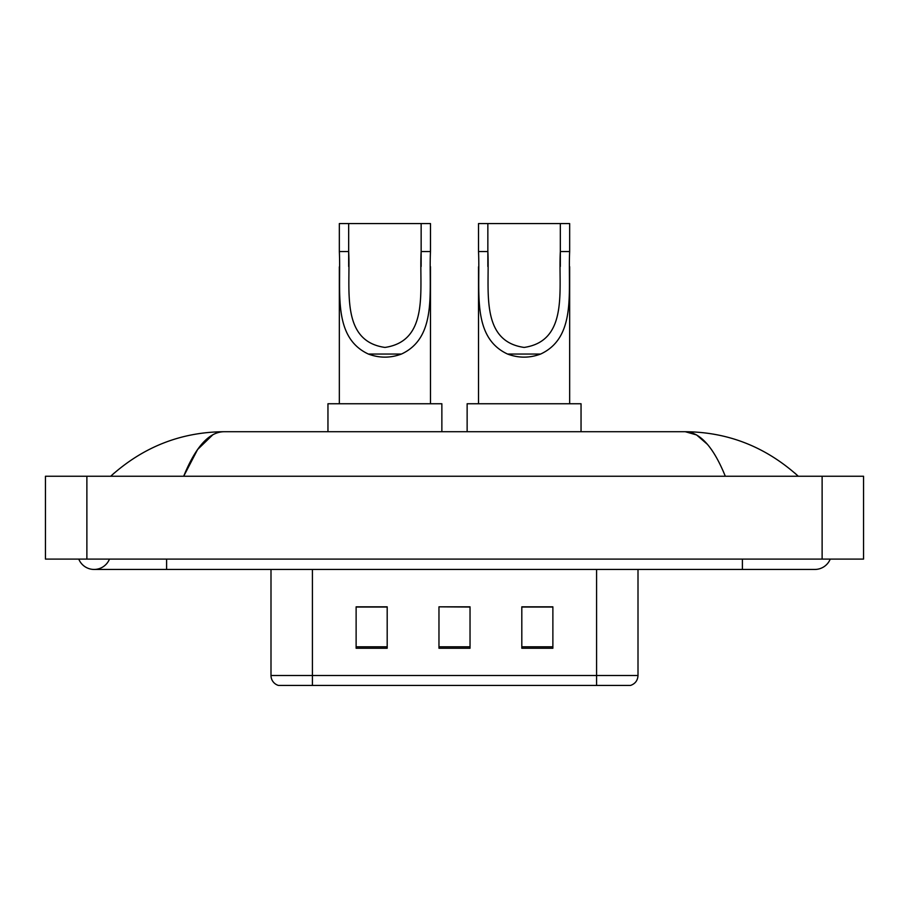 <?xml version="1.0" encoding="UTF-8"?>
<svg xmlns="http://www.w3.org/2000/svg" width="909" height="909" viewBox="0 0 909 909"><rect width="100%" height="100%" fill="white"/><g stroke="black" fill="none" stroke-linecap="round" stroke-linejoin="round"><path stroke-width="1.36" d="M78.765 559.092A16.567 16.567 0 0 0 109.478 559.092A16.567 16.567 0 0 1 78.765 559.092A16.567 16.567 0 0 0 94.127 569.443A16.567 16.567 0 0 1 78.765 559.092M830.235 559.092A16.567 16.567 0 0 1 814.873 569.443A16.567 16.567 0 0 0 830.235 559.092A16.567 16.567 0 0 1 814.873 569.443A16.567 16.567 0 0 0 830.235 559.092M725.314 476.248C713.44 447.001 700.1 432.161 685.295 431.718L223.705 431.718C208.9 432.161 195.56 447.001 183.686 476.248L197.628 449.478L212.956 434.638M86.878 476.248L863.55 476.248L863.55 559.092L45.45 559.092L45.45 476.248L86.878 476.248L86.878 559.092M794.784 473.055L798.307 476.248C765.719 446.887 728.041 432.048 685.295 431.718L696.578 434.934L707.395 444.319M114.216 473.055L110.693 476.248C143.133 446.955 180.8 432.116 223.705 431.718M331.262 685.431L278.972 685.431M278.449 685.431A10.351 10.351 0 0 1 270.996 675.489L270.996 569.443M552.877 648.253L552.877 606.826L521.811 606.826L521.811 648.253L552.877 648.253M387.189 648.253L387.189 606.826L356.123 606.826L356.123 648.253L387.189 648.253M470.033 648.253L470.033 606.826L438.967 606.826L438.967 648.253L470.033 648.253M638.004 675.489C637.72 680.455 635.232 683.761 630.551 685.431L312.423 685.431L312.423 675.489L638.004 675.489L638.004 569.443M596.577 569.443L596.577 685.431L577.738 685.431M438.967 606.826L470.033 607.042L438.967 606.826M387.189 607.042L356.123 607.042M552.877 607.042L521.811 607.042M348.67 223.569L430.48 223.569L430.48 251.543C428.616 290.732 437.774 337.182 401.437 354.055C390.416 358.169 379.405 358.169 368.384 354.055C332.126 337.171 341.17 291.016 339.341 251.543L339.341 223.569L348.67 223.569L348.67 266.507M339.341 251.543L348.67 251.543C350.726 288.278 339.818 341.057 384.973 347.431C430.105 340.773 419.038 288.267 421.151 251.543L421.151 223.569M430.48 251.543L421.151 251.543L421.151 266.485M339.341 266.826L339.341 403.755M430.48 266.689L430.48 403.755M441.865 431.718L441.865 403.755L327.956 403.755L327.956 431.718M487.849 223.569L569.659 223.569L569.659 251.543C567.795 290.732 576.954 337.182 540.616 354.055C529.595 358.169 518.584 358.169 507.563 354.055C471.305 337.171 480.35 291.016 478.52 251.543L478.52 223.569L487.849 223.569L487.849 266.507M478.52 251.543L487.849 251.543C489.906 288.278 478.998 341.057 524.152 347.431C569.284 340.773 558.217 288.267 560.33 251.543L560.33 223.569M569.659 251.543L560.33 251.543L560.33 266.485M478.52 266.826L478.52 403.755M569.659 266.689L569.659 403.755M581.044 431.718L581.044 403.755L467.135 403.755L467.135 431.718M742.392 559.092L742.392 569.443L814.873 569.443M166.608 559.092L166.608 569.443L742.392 569.443M822.122 476.248L822.122 559.092M270.996 675.489L312.423 675.489L312.423 569.443M470.033 646.81L438.967 646.81M387.189 646.81L356.123 646.81M552.877 646.81L521.811 646.81M368.384 354.055L401.437 354.055M507.563 354.055L540.616 354.055M166.608 569.443L94.127 569.443"/></g></svg>
